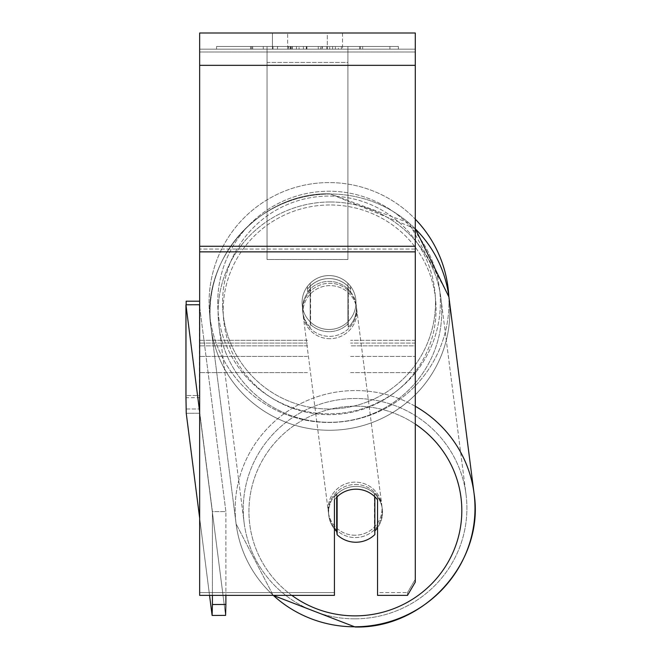 <?xml version="1.0" encoding="UTF-8"?>
<svg xmlns="http://www.w3.org/2000/svg" width="660" height="660" viewBox="0 0 660 660"><rect width="100%" height="100%" fill="white"/><g stroke="black" fill="none" stroke-linecap="round" stroke-linejoin="round"><path stroke-width="0.49" stroke-dasharray="3.3 2.47" d="M329.035 278.586A26.953 26.54 180 0 1 350.6 289.204L350.6 286.358A26.953 26.953 0 0 0 307.469 286.358L307.469 289.204A26.953 26.54 180 0 1 329.035 278.586A26.953 26.54 -0 0 1 350.6 289.204L350.6 286.358A26.953 26.953 0 0 0 307.469 286.358L307.469 292.009A26.953 26.54 180 0 1 329.035 281.391A26.953 26.54 180 0 1 350.6 292.009L350.6 286.358A26.953 26.953 0 0 0 307.469 286.358L307.469 292.009A26.953 26.54 0 0 1 329.035 281.391A26.953 26.54 0 0 1 350.6 292.009L350.6 286.358A26.953 26.953 0 0 0 307.469 286.358L307.469 289.204A26.953 26.54 -0 0 1 329.035 278.586A26.953 26.54 -7.3 0 1 347.894 286.102L347.894 324.01A26.953 26.54 -7.3 0 1 329.035 331.675A26.953 26.54 -7.3 0 1 310.175 324.159L310.175 286.242A26.953 26.54 -7.3 0 1 329.035 278.586A26.953 26.54 172.7 0 1 347.894 286.102L348.315 327.286A26.953 26.54 -7.3 0 0 356.185 304.986A26.953 26.54 172.7 0 1 348.315 327.286L348.315 289.377A26.953 26.54 -7.3 0 1 356.185 304.986L356.367 306.388A26.953 26.54 -7.3 0 1 329.637 336.352A26.953 26.54 -7.3 0 1 302.899 313.228A26.953 26.54 -7.3 0 1 329.637 283.264A26.953 26.54 -7.3 0 1 356.367 306.388A26.953 26.54 172.7 0 1 329.637 336.352A26.953 26.54 172.7 0 1 302.899 313.228A26.953 26.54 172.7 0 1 329.637 283.264A26.953 26.54 172.7 0 1 356.367 306.388L356.185 304.986A26.953 26.54 172.7 0 0 348.315 289.377L347.894 286.102L348.315 289.377L348.315 327.286L347.894 324.01A26.953 26.54 172.7 0 1 329.035 331.675A26.953 26.54 172.7 0 1 310.175 324.159L310.175 286.242L310.588 289.517A26.953 26.54 -7.3 0 0 302.717 311.825A26.953 26.54 172.7 0 1 310.588 289.517L310.588 327.434A26.953 26.54 -7.3 0 1 302.717 311.825L302.899 313.228L302.717 311.825A26.953 26.54 172.7 0 0 310.588 327.434L310.175 286.242A26.953 26.54 172.7 0 1 329.035 278.586M199.658 51.983L199.658 372.611L199.658 49.17L199.658 356.441L199.658 49.17L199.658 51.983L415.288 51.983L415.288 372.611L415.288 49.17L415.288 372.611L415.288 49.17L415.288 345.881L350.6 345.881L415.288 345.881L415.288 343.076L415.288 356.441L415.288 49.17L199.658 49.17L199.658 372.611L199.658 33L199.658 65.34L199.658 33L415.288 33L415.288 49.17L199.658 49.17L415.288 49.17L415.288 356.441L415.288 49.17L415.288 51.983L199.658 51.983M415.288 406.288A119.938 118.09 172.7 0 0 355.08 390.555A119.938 118.09 172.7 0 0 236.107 523.9L273.174 595.378L334.422 595.378L334.422 499.818A26.953 26.54 180 0 1 355.987 489.2A26.953 26.54 180 0 1 377.553 499.818L377.553 497.013A26.953 26.54 180 0 0 355.987 486.395A26.953 26.54 180 0 0 334.422 497.013L334.422 595.378L334.422 592.573L199.658 592.573L334.422 592.573L334.422 497.013A26.953 26.54 0 0 1 377.553 497.013L377.553 592.573L407.5 592.573L377.553 592.573L377.553 595.378L407.5 595.378L407.5 592.573L407.5 595.378L415.288 582.104L415.288 579.298L407.5 592.573L415.288 579.298L415.288 249.059L415.288 582.104L415.288 49.17L199.658 49.17L415.288 49.17L199.658 49.17L415.288 49.17L199.658 49.17L199.658 595.378M355.385 484.473A26.953 26.54 -7.3 0 1 382.115 507.589A26.953 26.54 -7.3 0 1 355.385 537.562A26.953 26.54 -7.3 0 1 328.647 514.437A26.953 26.54 -7.3 0 1 355.385 484.473A26.953 26.54 172.7 0 1 382.115 507.589A26.953 26.54 172.7 0 1 355.385 537.562A26.953 26.54 172.7 0 1 328.647 514.437A26.953 26.54 172.7 0 1 355.385 484.473M334.422 528.965A26.953 26.54 -7.3 0 1 328.828 515.839A26.953 26.54 -7.3 0 1 336.699 493.531L337.12 496.79M334.422 499.818L334.422 497.013L334.422 499.818A26.953 26.54 0 0 1 342.012 493.045A26.953 26.54 -7.3 0 1 355.979 489.151A26.953 26.54 -7.3 0 1 374.847 496.666L374.847 496.782M336.699 497.203L336.699 493.531A26.953 26.54 172.7 0 0 328.828 515.839L328.647 514.437L328.828 515.839A26.953 26.54 172.7 0 0 336.699 531.448L337.12 534.724A26.953 26.54 172.7 0 0 355.979 542.239A26.953 26.54 172.7 0 0 374.847 534.575L374.426 493.391A26.953 26.54 172.7 0 1 382.297 509A26.953 26.54 -7.3 0 0 374.426 493.391L374.847 496.666L374.847 534.575L374.426 531.3A26.953 26.54 -7.3 0 0 374.847 530.887M337.12 534.724L337.12 496.807A26.953 26.54 172.7 0 1 355.979 489.151A26.953 26.54 172.7 0 1 374.847 496.666L374.426 493.391L374.426 531.3A26.953 26.54 172.7 0 0 382.297 509L382.115 507.589L382.297 509A26.953 26.54 -7.3 0 1 377.553 527.678M329.934 338.687A26.953 26.54 -7.3 0 1 303.196 315.571A26.953 26.54 -7.3 0 1 329.934 285.607A26.953 26.54 -7.3 0 1 356.664 308.723A26.953 26.54 -7.3 0 1 329.934 338.687A26.953 26.54 172.7 0 1 303.196 315.571A26.953 26.54 172.7 0 1 329.934 285.607A26.953 26.54 172.7 0 1 356.664 308.723A26.953 26.54 172.7 0 1 329.934 338.687M355.08 535.219A26.953 26.54 -7.3 0 1 328.35 512.094A26.953 26.54 -7.3 0 1 355.08 482.13A26.953 26.54 -7.3 0 1 381.818 505.255A26.953 26.54 -7.3 0 1 355.08 535.219A26.953 26.54 172.7 0 1 328.35 512.094A26.953 26.54 172.7 0 1 355.08 482.13A26.953 26.54 172.7 0 1 381.818 505.255A26.953 26.54 172.7 0 1 355.08 535.219M355.08 618.832A111.854 110.129 -7.3 0 1 244.134 522.877A111.854 110.129 -7.3 0 1 355.08 398.516A111.854 110.129 -7.3 0 1 466.034 494.48A111.854 110.129 -7.3 0 1 355.08 618.832A111.854 110.129 172.7 0 1 244.134 522.877A111.854 110.129 172.7 0 1 355.08 398.516A111.854 110.129 172.7 0 1 466.034 494.48A111.854 110.129 172.7 0 1 355.08 618.832M329.934 201.993A111.854 110.129 -7.3 0 1 440.88 297.949A111.854 110.129 -7.3 0 1 329.934 422.301A111.854 110.129 -7.3 0 1 218.98 326.345A111.854 110.129 -7.3 0 1 329.934 201.993A111.854 110.129 172.7 0 1 440.88 297.949A111.854 110.129 172.7 0 1 329.934 422.301A111.854 110.129 172.7 0 1 218.98 326.345A111.854 110.129 172.7 0 1 329.934 201.993M398.376 46.48L216.562 46.48L398.376 46.48L398.376 49.17L216.562 49.17L398.376 49.17M216.562 46.48L216.562 49.17M299.054 49.17L360.508 49.17L299.054 49.17L299.054 46.48L252.697 46.48L252.697 49.17L360.508 49.17L252.599 49.17L360.508 49.17L252.697 49.17L252.697 46.48L329.711 46.48L329.711 49.17L329.711 46.48L360.508 46.48L360.508 49.17L360.508 46.48L252.599 46.48L252.599 49.17L252.599 46.48L360.508 46.48L360.508 49.17L360.508 46.48L341.377 46.48L341.377 49.17L341.377 46.48L360.508 46.48L360.508 49.17L360.508 46.48L252.697 46.48L252.697 49.17L252.697 46.48L360.508 46.48L360.508 49.17L360.508 46.48L299.054 46.48M327.302 49.17L272.432 49.17L342.507 49.17L327.302 49.17L327.302 33L342.507 33L272.432 33L342.507 33L327.302 33L327.302 49.17M272.432 49.17L287.636 49.17L272.432 49.17L272.432 33L272.432 49.17M347.902 49.17L267.044 49.17L389.92 49.17L267.044 49.17L267.044 46.48L267.044 259.52L267.044 49.17L347.902 49.17L347.902 46.48L347.902 49.17L347.902 46.48L267.044 46.48L347.902 46.48L347.902 49.17L347.902 46.48L389.92 46.48L389.92 49.17L389.92 46.48L267.044 46.48L347.902 46.48L347.902 246.254L267.044 246.254L267.044 49.17L267.044 62.444L347.902 62.444L347.902 49.17L347.902 259.52L267.044 259.52L267.044 62.444L347.902 62.444L347.902 49.17M338.332 49.17L250.544 49.17L338.332 49.17L338.332 46.48L362.67 46.48L362.67 49.17M287.636 49.17L287.636 33L287.636 49.17M415.288 65.34L415.288 246.254L415.288 65.34L199.658 65.34M415.288 249.059L415.288 246.254L415.288 249.059L199.658 249.059L415.288 249.059M377.553 497.013L377.553 499.818L377.553 497.013M199.658 411.947L212.413 511.607L225.885 511.558L225.885 595.378L209.542 595.378L199.658 518.116M288.453 46.48L359.601 46.48L251.567 46.48L288.453 46.48L288.453 49.17L359.601 49.17L288.453 49.17M263.29 46.48L263.29 49.17M251.567 46.48L251.567 49.17L251.567 46.48M359.601 46.48L359.601 49.17L326.882 49.17L359.601 49.17L359.601 46.48M326.882 46.48L326.882 49.17L326.882 46.48M321.94 46.48L321.94 49.17M389.92 46.48L347.902 46.48L389.92 46.48M287.81 46.48L318.268 46.48L287.81 46.48L287.81 49.17L318.268 49.17L287.81 49.17M318.268 46.48L318.268 49.17L318.268 46.48M291.976 46.48L306.298 46.48L291.976 46.48L291.976 49.17L277.802 49.17L306.298 49.17L291.976 49.17M362.67 46.48L250.544 46.48L290.433 46.48L277.802 46.48L277.802 49.17M277.802 46.48L306.298 46.48L306.298 49.17L306.298 46.48L335.412 46.48L335.412 49.17M320.471 46.48L360.508 46.48L320.471 46.48L320.471 49.17M332.632 46.48L332.632 49.17M360.508 46.48L360.508 49.17L360.508 46.48M296.439 46.48L252.697 46.48L252.697 49.17L252.697 46.48L296.439 46.48L296.439 49.17M250.544 46.48L250.544 49.17M273.025 46.48L273.025 49.17M290.433 46.48L290.433 49.17M335.412 46.48L322.311 46.48L322.311 49.17M322.311 46.48L338.332 46.48M290.614 49.17L277.489 49.17L303.418 49.17L290.614 49.17L290.59 46.48L277.489 46.48L277.489 49.17L277.489 46.48L303.418 46.48L303.418 49.17L303.418 46.48L290.614 46.48L290.614 49.17M474.053 493.449A119.938 118.09 -7.3 0 0 355.08 390.555A119.938 118.09 -7.3 0 0 236.107 523.9A119.938 118.09 -7.3 0 0 355.08 626.794A119.938 118.09 -7.3 0 0 474.053 493.449L448.907 296.917A119.938 118.09 172.7 0 1 329.934 430.27A119.938 118.09 172.7 0 1 210.961 327.368A119.938 118.09 -7.3 0 1 329.934 194.023A119.938 118.09 172.7 0 1 448.907 296.926A119.938 118.09 -7.3 0 1 329.934 430.27A119.938 118.09 -7.3 0 1 210.961 327.368C200.129 259.405 260.312 191.969 329.885 193.825L408.911 222.841L448.808 296.191A119.938 119.938 0 0 1 448.973 302.536A119.938 119.938 0 0 0 329.035 182.589A119.938 119.938 0 0 0 209.088 302.536A119.938 119.938 0 0 0 329.035 422.474A119.938 119.938 0 0 0 448.973 302.536A119.938 119.938 0 0 1 329.035 422.474A119.938 119.938 0 0 1 284.08 191.334A119.938 119.938 0 0 1 415.288 219.186M355.987 302.536A26.953 26.953 0 0 1 329.035 329.488A26.953 26.953 0 0 1 302.082 302.536A26.953 26.953 0 0 1 329.035 275.583A26.953 26.953 0 0 1 347.902 321.783A26.953 26.953 0 0 1 302.082 302.536A26.953 26.953 0 0 1 347.902 283.288L347.902 321.783A26.953 26.953 0 0 1 310.167 321.783L310.167 283.288A26.953 26.953 0 0 1 355.987 302.536A26.953 26.953 0 0 1 329.035 329.488A26.953 26.953 0 0 1 302.082 302.536A26.953 26.953 0 0 1 329.035 275.583A26.953 26.953 0 0 1 347.902 321.783L347.902 283.288A26.953 26.953 0 0 1 329.035 329.488A26.953 26.953 0 0 1 310.167 283.288L310.167 321.783A26.953 26.953 0 0 1 329.035 275.583A26.953 26.953 0 0 1 355.987 302.536A26.953 26.953 0 0 1 329.035 329.488A26.953 26.953 0 0 1 302.082 302.536A26.953 26.953 0 0 1 329.035 275.583A26.953 26.953 0 0 1 355.987 302.536M347.902 283.288L347.902 321.783L347.902 283.288M310.167 321.783L310.167 283.288L310.167 321.783M217.717 302.536A111.317 111.317 0 0 1 329.035 191.218A111.317 111.317 0 0 1 440.352 302.536A111.317 111.317 0 0 1 329.035 413.853A111.317 111.317 0 0 1 217.717 302.536A111.317 111.317 0 0 1 329.035 191.218A111.317 111.317 0 0 1 440.352 302.536A111.317 111.317 0 0 1 329.035 413.853A111.317 111.317 0 0 1 217.717 302.536M186.178 304.788L186.178 409.002L186.178 301.183L199.658 301.183L199.658 395.522L186.178 395.522L199.658 395.522L199.658 301.183M186.178 409.002L199.658 409.002L186.178 409.002M199.658 409.002L199.658 395.522L199.658 409.002M199.658 306.611L225.885 511.558L225.885 604.461L212.413 604.51L212.116 615.45L186.244 413.3L185.947 397.691L199.419 397.642L199.419 304.738L225.885 511.558L212.413 511.607L212.413 595.378M185.947 304.788L185.947 397.691L199.419 397.642L199.716 413.251L186.244 413.3L199.716 413.251L225.588 615.392L199.716 413.251L199.419 304.738L185.947 304.788L212.413 511.607L212.413 604.51M337.12 496.807L336.699 493.531L336.699 531.448M212.116 615.45L225.588 615.392L225.885 604.461M347.902 259.52L347.902 62.444L347.902 259.52L267.044 259.52L267.044 246.254L347.902 246.254L347.902 259.52M307.469 345.881L199.658 345.881L307.469 345.881M415.288 340.271L350.6 340.271L415.288 340.271M307.469 340.271L199.658 340.271L307.469 340.271M307.469 343.076L199.658 343.076L307.469 343.076M415.288 343.076L350.6 343.076L415.288 343.076M415.288 228.739L329.885 193.825C260.312 191.969 200.129 259.405 210.961 327.368L236.107 523.9A119.938 118.09 172.7 0 0 273.298 595.378M291.844 595.378A106.466 104.825 -7.3 0 1 254.339 478.442A106.466 104.825 -7.3 0 1 355.385 406.164A106.466 104.825 -7.3 0 1 415.288 424.116M329.637 204.963A106.466 104.825 172.7 0 0 223.196 310.216A106.466 104.825 172.7 0 0 329.637 414.653A106.466 104.825 172.7 0 0 436.07 309.4A106.466 104.825 172.7 0 0 329.637 204.963A106.466 104.825 -7.3 0 0 223.196 310.216A106.466 104.825 -7.3 0 0 329.637 414.653A106.466 104.825 -7.3 0 0 436.07 309.4A106.466 104.825 -7.3 0 0 329.637 204.963M273.174 595.378L236.107 523.9L210.961 327.368A119.938 118.09 172.7 0 1 329.934 194.023A119.938 118.09 -7.3 0 1 415.288 228.847M415.288 246.254L199.658 246.254M415.288 251.864L199.658 251.864M288.758 46.48L288.758 49.17M290.895 46.48L290.895 49.17M292.281 46.48L292.281 49.17M306.916 46.48L306.916 49.17M306.603 46.48L306.603 49.17L306.603 46.48M306.298 46.48L306.298 49.17M290.301 46.48L290.301 49.17M435.501 302.536A106.466 106.466 0 0 1 329.035 409.002A106.466 106.466 0 0 1 222.568 302.536A106.466 106.466 0 0 0 329.035 409.002A106.466 106.466 0 0 0 435.501 302.536A106.466 106.466 0 0 0 329.035 196.069A106.466 106.466 0 0 0 222.568 302.536A106.466 106.466 0 0 1 329.035 196.069A106.466 106.466 0 0 1 435.501 302.536M355.385 406.164A106.466 104.825 172.7 0 1 461.818 510.601A106.466 104.825 172.7 0 1 355.385 615.862A106.466 104.825 172.7 0 1 248.944 511.426A106.466 104.825 172.7 0 1 355.385 406.164M350.6 372.611L415.288 372.611L350.6 372.611M307.469 356.441L199.658 356.441L307.469 356.441M307.469 372.611L199.658 372.611L307.469 372.611M350.6 356.441L415.288 356.441L350.6 356.441M303.196 315.571L328.35 512.094L303.196 315.571M356.664 308.723L381.818 505.255L356.664 308.723M440.88 297.949L466.034 494.48L440.88 297.949M218.98 326.345L244.134 522.877L218.98 326.345M342.507 33L342.507 49.17L342.507 33"/><path stroke-width="0.99" d="M374.847 496.782L374.847 534.575A26.953 26.54 -7.3 0 1 355.979 542.239A26.953 26.54 -7.3 0 1 337.12 534.724L337.12 496.79M334.422 528.965A26.953 26.54 -7.3 0 0 336.699 531.448L337.12 534.724M337.12 496.807A26.953 26.54 -7.3 0 1 342.012 493.045A26.953 26.54 0 0 1 377.553 499.818L377.553 595.378L407.5 595.378L415.288 582.104L415.288 251.864L199.658 251.864L199.658 595.378L334.422 595.378L334.422 499.818M377.553 527.678A26.953 26.54 -7.3 0 1 374.847 530.887M336.699 531.448L336.699 497.203M415.288 251.864L415.288 33L199.658 33L199.658 251.864M273.174 595.378L355.138 627L273.174 595.378L225.885 595.378L225.885 604.461L212.413 604.51L212.116 615.45L209.542 595.378L199.658 595.378M415.288 219.186A119.938 119.938 0 0 1 448.808 296.191L474.053 493.449A119.938 118.09 172.7 0 0 415.288 406.288M186.178 304.788L186.178 301.183L199.658 301.183M199.658 518.116L186.244 413.3L185.947 397.691L185.947 304.788L199.658 411.947M185.947 304.788L199.419 304.738L199.658 306.611M212.413 595.378L212.413 604.51M212.116 615.45L225.588 615.392L225.885 604.461M273.298 595.378A119.938 118.09 172.7 0 0 355.08 626.794M415.288 424.116A106.466 104.825 -7.3 0 1 457.099 541.497A106.466 104.825 -7.3 0 1 355.385 615.862A106.466 104.825 -7.3 0 1 291.844 595.378M415.288 228.847A119.938 118.09 -7.3 0 1 448.907 296.926L415.288 228.739M355.187 626.794A119.938 118.09 172.7 0 0 474.053 493.449C484.885 561.421 424.702 628.848 355.138 627C424.702 628.848 484.885 561.421 474.053 493.449M415.288 65.34L199.658 65.34M415.288 246.254L199.658 246.254"/></g></svg>
